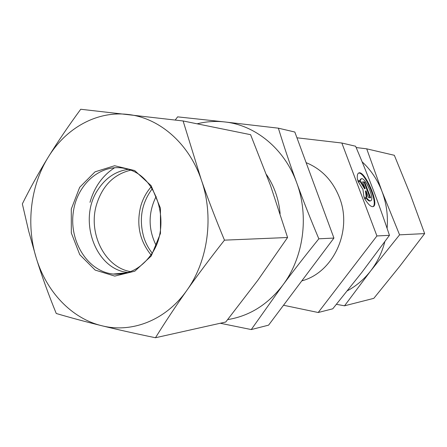 <?xml version="1.0" encoding="UTF-8"?>
<svg xmlns="http://www.w3.org/2000/svg" width="447" height="447" viewBox="0 0 447 447"><rect width="100%" height="100%" fill="white"/><g stroke="black" fill="none" stroke-linecap="round" stroke-linejoin="round"><path stroke-width="0.67" d="M301.82 280.861C333.289 272.664 352.812 230.781 339.452 197.552C332.736 180.672 321.622 169.033 306.117 162.647M152.192 188.824C141.425 203.419 138.693 219.773 143.995 237.899C145.878 243.537 148.6 248.588 152.153 253.047M357.55 180.225C356.952 176.196 357.315 173.805 358.639 173.045C364.406 169.346 379.648 204.111 373.334 206.542C371.161 207.263 368.172 204.508 364.366 198.272L367.143 198.474C368.719 200.362 369.954 201.105 370.837 200.714C374.977 199.166 364.981 176.369 361.237 178.822L360.377 180.588L357.55 180.225M372.932 206.682C378.659 203.726 364.517 171.028 358.444 173.162M359.857 180.521L360.774 179.023M370.703 200.77L370.272 200.949C369.39 201.346 368.155 200.597 366.579 198.714L364.545 198.569M367.143 198.474L366.579 198.714M364.685 182.074L370.636 197.775L368.591 197.619L366.02 190.835L366.931 197.49L363.987 197.267L362.942 189.433L357.93 181.225L360.919 181.599L365.165 188.573L362.606 181.812L364.685 182.074L362.729 182.141M365.165 188.573L364.601 188.813L360.36 181.845L358.136 181.566M360.919 181.599L360.36 181.845M366.328 197.445L365.462 191.076L366.02 190.835M369.965 197.725L364.126 182.315M156.159 196.434C148.119 212.766 148.113 229.099 156.132 245.442M296.948 137.793L341.843 143.018L376.922 235.955L318.208 312.509L283.515 305.251M341.843 143.018L355.605 146.236C362.316 162.054 368.272 176.805 373.474 190.5C378.682 204.178 384.012 219.125 389.46 235.334L376.922 235.955M318.208 312.509L332.764 308.804L361.813 272.435L389.46 235.334M151.025 187.036C146.27 192.473 142.85 198.854 140.749 206.168C136.223 224.59 139.637 240.81 150.985 254.835M130.58 170.212C113.667 174.352 102.29 185.918 96.44 204.916C87.93 233.334 104.788 267.345 130.518 271.631M89.987 202.323C94.378 186.997 102.631 175.442 114.756 167.659M114.695 274.167L114.337 273.944M151.025 254.773C140.878 268.703 128.278 275.128 113.225 274.05C87.953 271.642 69.112 241.665 73.274 212.392C76.945 183.024 102.927 161.523 127.736 169.223C157.858 176.738 171.838 226.534 151.025 254.773M151.237 255.991L160.467 233.423L160.434 208.19L151.131 185.667L134.664 170.553L114.6 165.736L95.021 171.838L79.667 187.321L71.285 209.056L71.319 232.971L79.756 254.667L95.155 270.083L114.75 276.095L134.81 271.189L151.237 255.991M128.127 272.48C95.06 269.675 77.471 219.097 98.172 189.344C105.799 177.839 115.807 171.179 128.188 169.363M36.319 258.26C46.46 291.651 71.492 318.432 101.743 325.723C131.804 333.428 165.982 320.264 186.935 290.248C208.224 260.696 214.163 215.957 201.245 179.649C188.802 143.051 158.942 117.634 127.808 114.443C96.597 110.739 65.793 128.261 48.237 157.16C30.402 185.918 25.909 224.936 36.319 258.26L28.692 231.183L22.35 203.888C30.089 188.265 38.716 172.687 48.237 157.16C57.814 141.649 68.648 125.68 80.728 109.258L183.108 120.969L201.245 179.649C208.051 199.211 215.789 219.376 224.472 240.151C210.772 257.539 198.261 274.24 186.935 290.248C175.66 306.262 165.172 322.091 155.467 337.742C135.899 333.702 117.991 329.696 101.743 325.723C85.545 321.734 70.386 317.655 56.255 313.487C48.544 294.646 41.901 276.235 36.319 258.26M155.467 337.742L225.746 322.024L257.858 280.252L287.577 237.508L270.586 185.717L250.594 134.687L183.108 120.969M287.577 237.508L224.472 240.151M347.397 290.768C356.343 285.935 364.076 279.347 370.597 271.005L344.531 305.804L373.815 298.345L399.769 266.261L424.65 233.608L410.217 194.233L394.338 155.293L366.719 148.834L381.978 191.366L399.573 234.843L370.597 271.005C377.251 262.372 381.995 252.616 384.822 241.726M387.102 228.372C388.164 215.571 386.459 203.24 381.978 191.366C377.48 179.767 370.854 169.91 362.098 161.792M344.531 305.804L336.435 304.323M356.158 147.544L366.719 148.834M399.573 234.843L424.65 233.608M266.513 174.637C274.251 186.131 278.788 199.133 280.129 213.638M227.679 319.605C249.42 316.057 267.753 304.625 282.672 285.315L251.259 329.568L220.254 323.254M175.241 120.019L177.615 116.857L224.606 121.93C215.281 120.913 206.117 121.545 197.11 123.819M296.679 182.706C302.949 199.904 310.335 218.6 318.834 238.804C305.195 255.718 293.143 271.223 282.672 285.315C303.513 257.83 309.307 216.393 296.679 182.706C284.504 148.756 255.259 125.043 224.606 121.93L278.369 128.177C284.275 147.309 290.377 165.485 296.679 182.706M318.834 238.804L333.931 238.061L294.824 132.027L278.369 128.177M251.259 329.568L268.58 325.153L333.931 238.061M361.237 178.822L360.679 179.068M127.306 272.731L113.225 274.05"/></g></svg>
